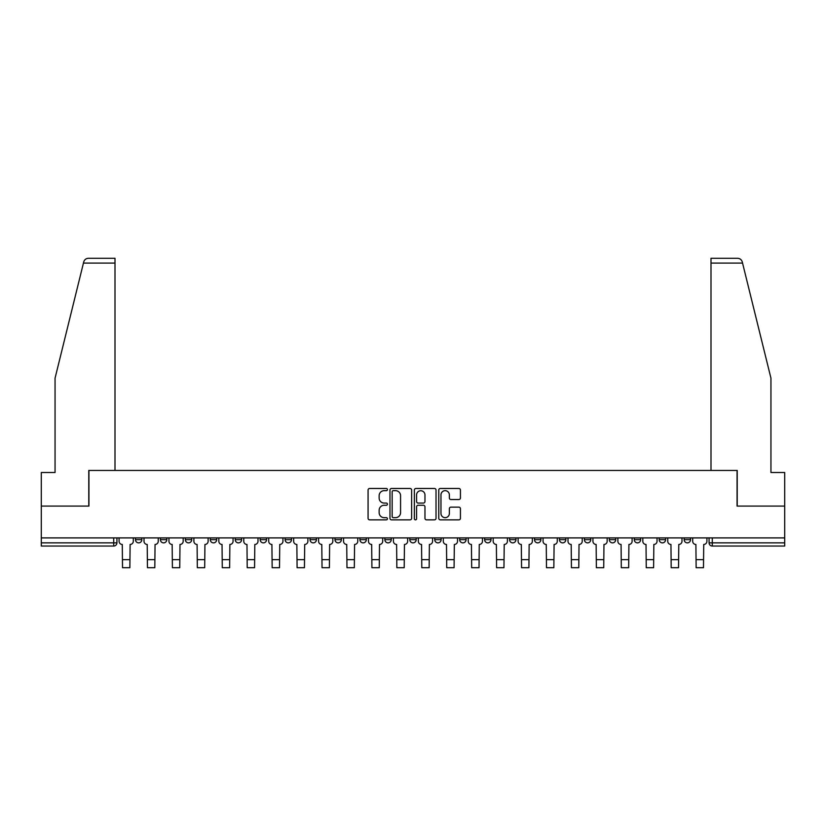 <?xml version="1.0" encoding="UTF-8"?>
<svg xmlns="http://www.w3.org/2000/svg" width="826" height="826" viewBox="0 0 826 826"><rect width="100%" height="100%" fill="white"/><g stroke="black" fill="none" stroke-linecap="round" stroke-linejoin="round"><path stroke-width="1.24" d="M387.425 489.57A1.094 1.094 0 0 0 386.32 488.476L369.645 488.476A1.569 1.569 0 0 0 368.076 490.045L368.076 518.294A1.569 1.569 0 0 0 369.645 519.864L386.32 519.864A1.094 1.094 0 0 0 387.425 518.759A1.094 1.094 0 0 0 386.32 517.665L384.162 517.665A5.018 5.018 0 0 1 379.144 512.636L379.144 510.282A5.018 5.018 0 0 1 384.162 505.264L386.32 505.264A1.094 1.094 0 0 0 387.425 504.17A1.094 1.094 0 0 0 386.32 503.065L384.162 503.065A5.018 5.018 0 0 1 379.144 498.047L379.144 495.693A5.018 5.018 0 0 1 384.162 490.675L386.32 490.675A1.094 1.094 0 0 0 387.425 489.57M659.2 539.657L659.2 537.902L659.2 539.657A3.201 3.201 0 0 0 662.4 542.858A3.201 3.201 0 0 1 659.2 539.657L665.601 539.657A3.201 3.201 0 0 1 662.4 542.858M634.265 539.657L634.265 537.902L634.265 539.657A3.201 3.201 0 0 0 637.455 542.858A3.201 3.201 0 0 1 634.265 539.657L640.656 539.657A3.201 3.201 0 0 1 637.455 542.858M559.439 537.902L559.439 539.657L565.841 539.657A3.201 3.201 0 0 1 562.64 542.858A3.201 3.201 0 0 1 559.439 539.657L559.439 537.902M534.505 537.902L534.505 539.657L540.896 539.657A3.201 3.201 0 0 1 537.695 542.858A3.201 3.201 0 0 1 534.505 539.657L534.505 537.902M384.864 537.902L384.864 539.657L391.256 539.657A3.201 3.201 0 0 1 388.065 542.858A3.201 3.201 0 0 1 384.864 539.657L384.864 537.902M359.919 537.902L359.919 539.657L366.321 539.657A3.201 3.201 0 0 1 363.12 542.858A3.201 3.201 0 0 1 359.919 539.657L359.919 537.902M235.224 539.657L235.224 537.902L235.224 539.657A3.201 3.201 0 0 0 238.425 542.858A3.201 3.201 0 0 1 235.224 539.657L241.615 539.657A3.201 3.201 0 0 1 238.425 542.858M210.279 537.902L210.279 539.657L216.68 539.657A3.201 3.201 0 0 1 213.48 542.858A3.201 3.201 0 0 1 210.279 539.657L210.279 537.902M185.344 537.902L185.344 539.657L191.735 539.657A3.201 3.201 0 0 1 188.545 542.858A3.201 3.201 0 0 1 185.344 539.657L185.344 537.902M160.399 539.657L160.399 537.902L160.399 539.657A3.201 3.201 0 0 0 163.6 542.858A3.201 3.201 0 0 1 160.399 539.657L166.8 539.657A3.201 3.201 0 0 1 163.6 542.858A3.201 3.201 0 0 0 166.8 539.657A3.201 3.201 0 0 1 163.6 542.858M135.464 539.657L135.464 537.902L135.464 539.657A3.201 3.201 0 0 0 138.665 542.858A3.201 3.201 0 0 1 135.464 539.657L141.855 539.657A3.201 3.201 0 0 1 138.665 542.858A3.201 3.201 0 0 0 141.855 539.657A3.201 3.201 0 0 1 138.665 542.858M458.864 499.534A1.569 1.569 0 0 0 460.433 497.964L460.433 490.045A1.569 1.569 0 0 0 458.864 488.476L440.341 488.476A1.569 1.569 0 0 0 438.771 490.045L438.771 518.294A1.569 1.569 0 0 0 440.341 519.864L458.864 519.864A1.569 1.569 0 0 0 460.433 518.294L460.433 508.713A1.569 1.569 0 0 0 458.864 507.143L450.934 507.143A1.569 1.569 0 0 0 449.365 508.713L449.365 513.462A4.202 4.202 0 0 1 445.173 517.665A4.202 4.202 0 0 1 440.97 513.462L440.97 494.867A4.202 4.202 0 0 1 445.173 490.675A4.202 4.202 0 0 1 449.365 494.867L449.365 497.964A1.569 1.569 0 0 0 450.934 499.534L458.864 499.534M83.447 263.081L83.725 261.935C84.448 259.663 86.007 258.445 88.382 258.28L115 258.28L115 263.081L83.447 263.081L55.053 378.184L55.053 472.513L41.3 472.513L41.3 506.08L88.94 506.08L88.94 470.438L737.06 470.438L737.06 506.08L784.7 506.08L784.7 537.902L41.3 537.902L41.3 542.858L116.92 542.858L116.92 537.902M115 263.081L115 470.438L88.785 470.438L88.785 506.08L41.3 506.08L41.3 537.902M411.627 490.045A1.569 1.569 0 0 0 410.057 488.476L391.545 488.476A1.569 1.569 0 0 0 389.975 490.045L389.975 518.294A1.569 1.569 0 0 0 391.545 519.864L410.057 519.864A1.569 1.569 0 0 0 411.627 518.294L411.627 490.045M415.943 488.476L434.455 488.476A1.569 1.569 0 0 1 436.025 490.045L436.025 518.294A1.569 1.569 0 0 1 434.455 519.864L426.536 519.864A1.569 1.569 0 0 1 424.967 518.294L424.967 506.834A1.569 1.569 0 0 0 423.397 505.264L418.142 505.264A1.569 1.569 0 0 0 416.572 506.834L416.572 518.759A1.094 1.094 0 0 1 415.468 519.864A1.094 1.094 0 0 1 414.373 518.759L414.373 490.045A1.569 1.569 0 0 1 415.943 488.476M709.08 537.902L709.08 542.858L784.7 542.858L784.7 546.048L712.28 546.048A3.201 3.201 0 0 1 709.08 542.858L709.08 537.902M784.7 537.902L784.7 542.858M116.92 542.858A3.201 3.201 0 0 1 113.72 546.048A3.201 3.201 0 0 0 116.92 542.858A3.201 3.201 0 0 1 113.72 546.048L41.3 546.048L41.3 542.858M690.536 537.902L690.536 539.657A3.201 3.201 0 0 1 687.335 542.858A3.201 3.201 0 0 1 684.145 539.657L690.536 539.657M684.145 537.902L684.145 539.657M665.601 537.902L665.601 539.657L665.601 537.902M640.656 537.902L640.656 539.657L640.656 537.902M615.721 537.902L615.721 539.657A3.201 3.201 0 0 1 612.52 542.858A3.201 3.201 0 0 1 609.32 539.657L615.721 539.657L615.721 537.902M609.32 537.902L609.32 539.657M590.776 537.902L590.776 539.657A3.201 3.201 0 0 1 587.575 542.858A3.201 3.201 0 0 1 584.385 539.657L590.776 539.657A3.201 3.201 0 0 1 587.575 542.858A3.201 3.201 0 0 0 590.776 539.657M584.385 537.902L584.385 539.657M565.841 537.902L565.841 539.657L565.841 537.902M540.896 537.902L540.896 539.657L540.896 537.902M515.961 537.902L515.961 539.657A3.201 3.201 0 0 1 512.76 542.858A3.201 3.201 0 0 1 509.559 539.657L515.961 539.657M509.559 537.902L509.559 539.657M491.016 537.902L491.016 539.657A3.201 3.201 0 0 1 487.815 542.858A3.201 3.201 0 0 1 484.625 539.657L491.016 539.657A3.201 3.201 0 0 1 487.815 542.858A3.201 3.201 0 0 0 491.016 539.657M484.625 537.902L484.625 539.657M466.081 537.902L466.081 539.657A3.201 3.201 0 0 1 462.88 542.858A3.201 3.201 0 0 1 459.679 539.657A3.201 3.201 0 0 0 462.88 542.858M459.679 537.902L459.679 539.657L466.081 539.657M441.136 537.902L441.136 539.657A3.201 3.201 0 0 1 437.935 542.858A3.201 3.201 0 0 1 434.744 539.657L441.136 539.657L441.136 537.902M434.744 537.902L434.744 539.657M416.201 537.902L416.201 539.657A3.201 3.201 0 0 1 413 542.858A3.201 3.201 0 0 1 409.799 539.657L416.201 539.657A3.201 3.201 0 0 1 413 542.858A3.201 3.201 0 0 0 416.201 539.657L416.201 537.902M409.799 537.902L409.799 539.657M391.256 537.902L391.256 539.657M366.321 537.902L366.321 539.657L366.321 537.902M341.375 537.902L341.375 539.657A3.201 3.201 0 0 1 338.185 542.858A3.201 3.201 0 0 1 334.984 539.657L341.375 539.657L341.375 537.902M334.984 537.902L334.984 539.657M316.441 537.902L316.441 539.657A3.201 3.201 0 0 1 313.24 542.858A3.201 3.201 0 0 1 310.039 539.657L316.441 539.657M310.039 537.902L310.039 539.657M291.495 537.902L291.495 539.657A3.201 3.201 0 0 1 288.305 542.858A3.201 3.201 0 0 1 285.104 539.657A3.201 3.201 0 0 0 288.305 542.858M285.104 537.902L285.104 539.657L291.495 539.657M266.561 537.902L266.561 539.657A3.201 3.201 0 0 1 263.36 542.858A3.201 3.201 0 0 1 260.159 539.657A3.201 3.201 0 0 0 263.36 542.858A3.201 3.201 0 0 0 266.561 539.657A3.201 3.201 0 0 1 263.36 542.858M260.159 537.902L260.159 539.657L266.561 539.657M241.615 537.902L241.615 539.657M216.68 537.902L216.68 539.657A3.201 3.201 0 0 1 213.48 542.858A3.201 3.201 0 0 0 216.68 539.657L216.68 537.902M191.735 537.902L191.735 539.657A3.201 3.201 0 0 1 188.545 542.858A3.201 3.201 0 0 0 191.735 539.657L191.735 537.902M166.8 537.902L166.8 539.657L166.8 537.902M141.855 537.902L141.855 539.657L141.855 537.902M393.269 490.675A1.094 1.094 0 0 0 392.164 491.769L392.164 516.56A1.094 1.094 0 0 0 393.269 517.665L395.54 517.665A5.018 5.018 0 0 0 400.569 512.636L400.569 495.693A5.018 5.018 0 0 0 395.54 490.675L393.269 490.675M424.967 494.95A4.202 4.202 0 0 0 420.764 490.747A4.202 4.202 0 0 0 416.572 494.95L416.572 501.496A1.569 1.569 0 0 0 418.142 503.065L423.397 503.065A1.569 1.569 0 0 0 424.967 501.496L424.967 494.95M119.078 537.902L119.078 541.257A3.201 3.201 139.8 0 0 122.279 544.458L122.516 567.72L129.868 567.72L130.105 544.458A3.201 3.201 139.8 0 0 133.306 541.257L133.306 537.902M122.516 567.72L129.868 567.72L122.516 567.72M144.013 537.902L144.013 541.257A3.201 3.201 139.8 0 0 147.214 544.458L147.451 567.72L154.813 567.72L155.051 544.458A3.201 3.201 139.8 0 0 158.241 541.257L158.241 537.902M147.451 567.72L154.813 567.72L147.451 567.72M168.958 537.902L168.958 541.257A3.201 3.201 139.8 0 0 172.159 544.458L172.397 567.72L179.748 567.72L179.985 544.458A3.201 3.201 139.8 0 0 183.186 541.257L183.186 537.902M172.397 567.72L179.748 567.72L172.397 567.72M83.725 261.935C84.169 260.644 84.169 260.644 83.725 261.935M742.553 263.081L742.275 261.935C741.831 260.644 741.831 260.644 742.275 261.935C741.831 260.644 741.831 260.644 742.275 261.935C741.552 259.663 739.993 258.445 737.618 258.28L711 258.28L711 470.438L737.215 470.438L737.215 506.08L784.7 506.08L784.7 472.513L770.947 472.513L770.947 378.184L742.553 263.081L711 263.081M193.893 537.902L193.893 541.257A3.201 3.201 139.8 0 0 197.094 544.458L197.331 567.72L204.693 567.72L204.931 544.458A3.201 3.201 139.8 0 0 208.121 541.257L208.121 537.902M197.331 567.72L204.693 567.72L197.331 567.72M218.838 537.902L218.838 541.257A3.201 3.201 139.8 0 0 222.039 544.458L222.277 567.72L229.628 567.72L229.865 544.458A3.201 3.201 139.8 0 0 233.066 541.257L233.066 537.902M222.277 567.72L229.628 567.72L222.277 567.72M243.773 537.902L243.773 541.257A3.201 3.201 139.8 0 0 246.974 544.458L247.211 567.72L254.563 567.72L254.811 544.458A3.201 3.201 139.8 0 0 258.001 541.257L258.001 537.902M247.211 567.72L254.563 567.72L247.211 567.72M268.718 537.902L268.718 541.257A3.201 3.201 139.8 0 0 271.909 544.458L272.157 567.72L279.508 567.72L279.746 544.458A3.201 3.201 139.8 0 0 282.946 541.257L282.946 537.902M272.157 567.72L279.508 567.72L272.157 567.72M293.653 537.902L293.653 541.257A3.201 3.201 139.8 0 0 296.854 544.458L297.092 567.72L304.443 567.72L304.691 544.458A3.201 3.201 139.8 0 0 307.881 541.257L307.881 537.902M297.092 567.72L304.443 567.72L297.092 567.72M318.599 537.902L318.599 541.257A3.201 3.201 139.8 0 0 321.789 544.458L322.037 567.72L329.388 567.72L329.626 544.458A3.201 3.201 139.8 0 0 332.826 541.257L332.826 537.902M322.037 567.72L329.388 567.72L322.037 567.72M343.533 537.902L343.533 541.257A3.201 3.201 139.8 0 0 346.734 544.458L346.972 567.72L354.323 567.72L354.571 544.458A3.201 3.201 139.8 0 0 357.761 541.257L357.761 537.902M346.972 567.72L354.323 567.72L346.972 567.72M368.479 537.902L368.479 541.257A3.201 3.201 139.8 0 0 371.669 544.458L371.917 567.72L379.268 567.72L379.506 544.458A3.201 3.201 139.8 0 0 382.706 541.257L382.706 537.902M371.917 567.72L379.268 567.72L371.917 567.72M393.413 537.902L393.413 541.257A3.201 3.201 139.8 0 0 396.614 544.458L396.852 567.72L404.203 567.72L404.451 544.458A3.201 3.201 139.8 0 0 407.641 541.257L407.641 537.902M396.852 567.72L404.203 567.72L396.852 567.72M418.359 537.902L418.359 541.257A3.201 3.201 139.8 0 0 421.549 544.458L421.797 567.72L429.148 567.72L429.386 544.458A3.201 3.201 139.8 0 0 432.587 541.257L432.587 537.902M421.797 567.72L429.148 567.72L421.797 567.72M443.294 537.902L443.294 541.257A3.201 3.201 139.8 0 0 446.494 544.458L446.732 567.72L454.083 567.72L454.331 544.458A3.201 3.201 139.8 0 0 457.521 541.257L457.521 537.902M446.732 567.72L454.083 567.72L446.732 567.72M468.239 537.902L468.239 541.257A3.201 3.201 139.8 0 0 471.429 544.458L471.677 567.72L479.028 567.72L479.266 544.458A3.201 3.201 139.8 0 0 482.467 541.257L482.467 537.902M471.677 567.72L479.028 567.72L471.677 567.72M493.174 537.902L493.174 541.257A3.201 3.201 139.8 0 0 496.374 544.458L496.612 567.72L503.963 567.72L504.211 544.458A3.201 3.201 139.8 0 0 507.401 541.257L507.401 537.902M496.612 567.72L503.963 567.72L496.612 567.72M518.119 537.902L518.119 541.257A3.201 3.201 139.8 0 0 521.309 544.458L521.557 567.72L528.908 567.72L529.146 544.458A3.201 3.201 139.8 0 0 532.347 541.257L532.347 537.902M521.557 567.72L528.908 567.72L521.557 567.72M543.054 537.902L543.054 541.257A3.201 3.201 139.8 0 0 546.254 544.458L546.492 567.72L553.843 567.72L554.091 544.458A3.201 3.201 139.8 0 0 557.282 541.257L557.282 537.902M546.492 567.72L553.843 567.72L546.492 567.72M567.999 537.902L567.999 541.257A3.201 3.201 139.8 0 0 571.189 544.458L571.437 567.72L578.789 567.72L579.026 544.458A3.201 3.201 139.8 0 0 582.227 541.257L582.227 537.902M571.437 567.72L578.789 567.72L571.437 567.72M592.934 537.902L592.934 541.257A3.201 3.201 139.8 0 0 596.135 544.458L596.372 567.72L603.723 567.72L603.961 544.458A3.201 3.201 139.8 0 0 607.162 541.257L607.162 537.902M596.372 567.72L603.723 567.72L596.372 567.72M617.879 537.902L617.879 541.257A3.201 3.201 139.8 0 0 621.069 544.458L621.307 567.72L628.669 567.72L628.906 544.458A3.201 3.201 139.8 0 0 632.107 541.257L632.107 537.902M621.307 567.72L628.669 567.72L621.307 567.72M642.814 537.902L642.814 541.257A3.201 3.201 139.8 0 0 646.015 544.458L646.252 567.72L653.603 567.72L653.841 544.458A3.201 3.201 139.8 0 0 657.042 541.257L657.042 537.902M646.252 567.72L653.603 567.72L646.252 567.72M667.759 537.902L667.759 541.257A3.201 3.201 139.8 0 0 670.949 544.458L671.187 567.72L678.549 567.72L678.786 544.458A3.201 3.201 139.8 0 0 681.987 541.257L681.987 537.902M671.187 567.72L678.549 567.72L671.187 567.72M692.694 537.902L692.694 541.257A3.201 3.201 139.8 0 0 695.895 544.458L696.132 567.72L703.484 567.72L703.721 544.458A3.201 3.201 139.8 0 0 706.922 541.257L706.922 537.902M696.132 567.72L703.484 567.72L696.132 567.72M113.72 537.902L113.72 546.048M712.28 537.902L712.28 546.048M122.516 559.646L129.868 559.646M147.451 559.646L154.813 559.646M172.397 559.646L179.748 559.646M197.331 559.646L204.693 559.646M222.277 559.646L229.628 559.646M247.211 559.646L254.563 559.646M272.157 559.646L279.508 559.646M297.092 559.646L304.443 559.646M322.037 559.646L329.388 559.646M346.972 559.646L354.323 559.646M371.917 559.646L379.268 559.646M396.852 559.646L404.203 559.646M421.797 559.646L429.148 559.646M446.732 559.646L454.083 559.646M471.677 559.646L479.028 559.646M496.612 559.646L503.963 559.646M521.557 559.646L528.908 559.646M546.492 559.646L553.843 559.646M571.437 559.646L578.789 559.646M596.372 559.646L603.723 559.646M621.307 559.646L628.669 559.646M646.252 559.646L653.603 559.646M671.187 559.646L678.549 559.646M696.132 559.646L703.484 559.646"/></g></svg>
